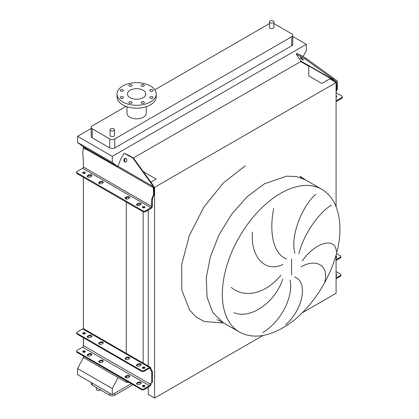 <?xml version="1.0" encoding="UTF-8"?>
<svg xmlns="http://www.w3.org/2000/svg" width="419" height="419" viewBox="0 0 419 419"><rect width="100%" height="100%" fill="white"/><g stroke="black" fill="none" stroke-linecap="round" stroke-linejoin="round"><path stroke-width="0.63" d="M321.787 189.288A82.402 47.577 120 0 0 280.583 193.369A82.402 47.577 120 0 0 226.752 265.986A82.402 47.577 120 0 0 239.385 332.016C251.699 338.61 266.117 337.253 282.652 327.946C314.061 310.489 340.809 263.834 339.893 228.072C339.526 209.458 333.493 196.532 321.787 189.288L305.425 179.84L296.6 176.572L286.523 176.174L264.227 183.925L247.31 196.584L231.854 213.952L219.184 234.525L210.39 256.538L206.237 278.09L207.075 297.328L212.836 312.59L223.023 322.572L212.836 312.59L207.075 297.328L206.237 278.09L210.39 256.538L219.184 234.525L231.854 213.952L247.31 196.584L264.227 183.925M324.772 281.72C329.088 266.191 316.879 257.826 301.088 266.798M302.167 260.979C316.366 241.03 336.007 237.369 336.289 251.662M331.508 205.132C320.933 210.972 304.079 232.184 298.904 253.762M294.955 253.249C289.812 235.902 302.743 205.336 315.785 194.322M294.599 276.943C307.724 281.5 304.084 308.159 285.653 324.793M96.323 387.502L96.323 389.225A2.226 1.283 0 0 0 96.972 390.131A2.226 1.283 0 0 0 100.45 389.885M270.14 22.767A2.226 1.283 0 0 0 272.565 23.045A2.226 1.283 0 0 0 273.937 21.856A2.226 1.283 0 0 0 273.288 20.95A2.226 1.283 0 0 0 270.863 20.672A2.226 1.283 0 0 0 269.49 21.856A2.226 1.283 0 0 0 270.14 22.767M273.937 21.856L273.937 27.382A2.226 1.283 180 0 1 272.565 28.565A2.226 1.283 180 0 1 270.14 28.288A2.226 1.283 180 0 1 269.49 27.382L269.49 21.856M113.837 128.848A2.226 1.283 180 0 1 114.487 129.754A2.226 1.283 180 0 1 113.114 130.943A2.226 1.283 180 0 1 110.689 130.665A2.226 1.283 180 0 1 110.04 129.754A2.226 1.283 180 0 1 111.412 128.57A2.226 1.283 180 0 1 113.837 128.848M110.04 129.754L110.04 135.279A2.226 1.283 0 0 0 110.689 136.185A2.226 1.283 0 0 0 113.114 136.463A2.226 1.283 0 0 0 114.487 135.279L114.487 129.754M152.547 89.776A1.603 0.927 0 0 0 150.798 89.577A1.603 0.927 0 0 0 149.813 90.431A1.603 0.927 0 0 0 150.28 91.085A1.603 0.927 0 0 0 152.024 91.284A1.603 0.927 0 0 0 153.014 90.431A1.603 0.927 0 0 0 152.547 89.776M143.879 84.774A1.603 0.927 0 0 0 142.13 84.575A1.603 0.927 0 0 0 141.14 85.429A1.603 0.927 0 0 0 141.612 86.084A1.603 0.927 0 0 0 143.356 86.283A1.603 0.927 0 0 0 144.346 85.429A1.603 0.927 0 0 0 143.879 84.774M131.618 84.774A1.603 0.927 0 0 0 129.874 84.575A1.603 0.927 0 0 0 128.884 85.429A1.603 0.927 0 0 0 129.351 86.084A1.603 0.927 0 0 0 131.1 86.283A1.603 0.927 0 0 0 132.085 85.429A1.603 0.927 0 0 0 131.618 84.774M122.95 89.776A1.603 0.927 0 0 0 121.201 89.577A1.603 0.927 0 0 0 120.216 90.431A1.603 0.927 0 0 0 120.682 91.085A1.603 0.927 0 0 0 122.427 91.284A1.603 0.927 0 0 0 123.416 90.431A1.603 0.927 0 0 0 122.95 89.776M122.95 96.857A1.603 0.927 0 0 0 121.201 96.658A1.603 0.927 0 0 0 120.216 97.512A1.603 0.927 0 0 0 120.682 98.166A1.603 0.927 0 0 0 122.427 98.365A1.603 0.927 0 0 0 123.416 97.512A1.603 0.927 0 0 0 122.95 96.857M131.618 101.859A1.603 0.927 0 0 0 129.874 101.66A1.603 0.927 0 0 0 128.884 102.514A1.603 0.927 0 0 0 129.351 103.168A1.603 0.927 0 0 0 131.1 103.367A1.603 0.927 0 0 0 132.085 102.514A1.603 0.927 0 0 0 131.618 101.859M143.879 101.859A1.603 0.927 0 0 0 142.13 101.66A1.603 0.927 0 0 0 141.14 102.514A1.603 0.927 0 0 0 141.612 103.168A1.603 0.927 0 0 0 143.356 103.367A1.603 0.927 0 0 0 144.346 102.514A1.603 0.927 0 0 0 143.879 101.859M152.547 96.857A1.603 0.927 0 0 0 150.798 96.658A1.603 0.927 0 0 0 149.813 97.512A1.603 0.927 0 0 0 150.28 98.166A1.603 0.927 0 0 0 152.024 98.365A1.603 0.927 0 0 0 153.014 97.512A1.603 0.927 0 0 0 152.547 96.857M150.458 101.964A19.578 11.303 180 0 1 129.12 104.415A19.578 11.303 180 0 1 117.037 93.971A19.578 11.303 180 0 1 122.772 85.979A19.578 11.303 180 0 1 144.105 83.528A19.578 11.303 180 0 1 156.193 93.971A19.578 11.303 180 0 1 150.458 101.964M156.193 93.971L156.193 96.878A19.578 11.303 180 0 1 150.458 104.87A19.578 11.303 180 0 1 129.12 107.322A19.578 11.303 180 0 1 117.037 96.878L117.037 93.971M130.131 90.232A9.166 5.29 180 0 1 140.124 89.085A9.166 5.29 180 0 1 145.781 93.971A9.166 5.29 180 0 1 143.094 97.711A9.166 5.29 180 0 1 133.106 98.858A9.166 5.29 180 0 1 127.449 93.971A9.166 5.29 180 0 1 130.131 90.232M146.226 106.725L146.226 113.298A9.611 5.547 180 0 1 143.408 117.22A9.611 5.547 180 0 1 132.938 118.425A9.611 5.547 180 0 1 127.004 113.298L127.004 106.725M126.051 106.395L92.253 125.904A3.562 2.053 0 0 0 91.211 127.36A3.562 2.053 0 0 0 92.253 128.811L109.747 138.909A3.562 2.053 0 0 0 114.78 138.909L291.724 36.752A3.562 2.053 0 0 0 292.766 35.301A3.562 2.053 0 0 0 291.724 33.845L274.23 23.747A3.562 2.053 0 0 0 273.937 23.595M269.49 23.595A3.562 2.053 0 0 0 269.197 23.747L154.805 89.792M262.813 332.566C282.249 320.703 293.625 295.515 289.985 280.028M282.71 279.08C275.828 301.387 251.096 319.88 233.849 312.653M231.251 287.397C245.152 299.176 266.453 293.164 280.94 275.163M273.707 208.641C269.056 231.361 272.916 254.024 286.449 258.932M282.93 264.436C264.761 273.209 250.263 256.334 252.474 232.021M91.211 128.471L77.594 136.332L77.594 142.434L83.381 146.797L117.802 166.668L88.529 149.766L87.77 150.201L117.739 167.212A2.137 1.231 -60 0 1 117.938 166.223L120.772 158.927L124.071 153.296L132.729 157.884L151.17 183.396L151.825 183.454L153.825 186.623L154.218 194.233L152.396 198.994L152.396 205.97A2.137 1.231 -60 0 1 150.887 208.583L145.477 211.71A1.781 1.027 180 0 1 142.958 211.71L142.958 210.836A1.781 1.027 0 0 0 145.477 210.836L145.477 211.71M303.078 56.602L306.32 50.411L306.32 44.309L112.261 156.35L77.594 136.332M306.32 44.309L292.766 36.484M91.211 127.36L91.211 136.369A3.562 2.053 0 0 0 92.253 137.82L109.747 147.923A3.562 2.053 0 0 0 114.78 147.923L291.724 45.765A3.562 2.053 0 0 0 292.766 44.309L292.766 35.301M148.258 387.172L148.258 394.384L154.611 398.05L263.017 335.462M302.057 312.925L336.085 293.279L336.085 254.982M83.381 356.056L83.381 357.507L126.276 382.275L128.795 382.275M336.085 206.703L336.085 82.564L329.732 78.898L321.802 83.475L308.756 75.944L308.756 66.207L300.533 61.457L300.8 60.944M154.611 398.05L154.611 187.34L336.085 82.564M153.909 186.932L154.611 187.34M148.258 366.049L148.258 210.102M143.288 171.643L156.187 179.091L150.882 182.155M143.141 363.095L143.141 211.799M143.141 207.85L143.141 207.353M126.276 382.275L126.276 380.819M126.276 377.933L126.276 376.613M126.276 354.081L126.276 202.078M126.276 199.046L126.276 197.868M83.381 352.269L83.381 351.688M83.381 346.22L83.381 337.745M83.381 333.959L83.381 333.377M83.381 328.669L83.381 177.31M83.381 173.382L83.381 172.942M83.381 148.09L83.381 146.797M83.381 357.507L77.594 368.552L77.594 374.654L112.261 394.672L131.267 383.699M133.389 157.958L300.973 61.42A1.068 0.618 120 0 0 300.873 61.043L296.243 54.109L304.964 58.885L305.619 58.068L333.482 78.138L332.827 78.95L336.478 81.92L336.703 88.88L336.085 90.488M112.261 156.35L112.261 162.452L77.594 142.434M112.261 162.452L117.812 166.631M118.053 377.524L112.261 388.57L77.594 368.552M112.261 388.57L112.261 394.672M91.211 382.516L91.211 383.699A3.562 2.053 0 0 0 92.253 385.155L109.747 395.253A3.562 2.053 0 0 0 114.78 395.253L133.027 384.715M98.874 183.26A1.781 1.027 180 0 1 99.224 182.972L100.23 182.391A1.781 1.027 180 0 1 102.749 182.391A1.781 1.027 180 0 1 103.1 182.679M102.749 182.972A1.781 1.027 0 0 0 103.268 182.244A1.781 1.027 0 0 0 102.749 181.516A1.781 1.027 0 0 0 100.23 181.516L99.224 182.097A1.781 1.027 0 0 0 98.706 182.825A1.781 1.027 0 0 0 99.801 183.773A1.781 1.027 0 0 0 101.744 183.553L102.749 182.972M87.419 176.65A1.781 1.027 180 0 1 87.77 176.357L88.781 175.776A1.781 1.027 180 0 1 91.295 175.776A1.781 1.027 180 0 1 91.651 176.069M91.295 176.357A1.781 1.027 0 0 0 91.819 175.634A1.781 1.027 0 0 0 91.295 174.906A1.781 1.027 0 0 0 88.781 174.906L87.77 175.488A1.781 1.027 0 0 0 87.252 176.216A1.781 1.027 0 0 0 88.351 177.164A1.781 1.027 0 0 0 90.289 176.938L91.295 176.357M125.302 198.522A1.781 1.027 180 0 1 125.653 198.229L126.658 197.648A1.781 1.027 180 0 1 129.178 197.648A1.781 1.027 180 0 1 129.529 197.941M129.178 198.229A1.781 1.027 0 0 0 129.696 197.501A1.781 1.027 0 0 0 129.178 196.778A1.781 1.027 0 0 0 126.658 196.778L125.653 197.359A1.781 1.027 0 0 0 125.134 198.082A1.781 1.027 0 0 0 126.229 199.035A1.781 1.027 0 0 0 128.172 198.81L129.178 198.229M136.751 205.132A1.781 1.027 180 0 1 137.107 204.844L138.113 204.263A1.781 1.027 180 0 1 140.627 204.263A1.781 1.027 180 0 1 140.983 204.551M140.627 204.844A1.781 1.027 0 0 0 141.151 204.116A1.781 1.027 0 0 0 140.627 203.388A1.781 1.027 0 0 0 138.113 203.388L137.107 203.969A1.781 1.027 0 0 0 136.584 204.697A1.781 1.027 0 0 0 137.683 205.645A1.781 1.027 0 0 0 139.621 205.425L140.627 204.844M142.601 207.604A1.288 0.744 180 0 1 144.56 207.51A1.288 0.744 180 0 1 144.696 207.604M142.738 207.693A1.288 0.744 180 0 1 142.36 207.164A1.288 0.744 180 0 1 143.157 206.478A1.288 0.744 180 0 1 144.56 206.64A1.288 0.744 180 0 1 144.937 207.164A1.288 0.744 180 0 1 144.141 207.855A1.288 0.744 180 0 1 142.738 207.693M82.952 173.162A1.288 0.744 180 0 1 84.91 173.073A1.288 0.744 180 0 1 85.041 173.162M83.082 173.251A1.288 0.744 180 0 1 82.705 172.728A1.288 0.744 180 0 1 83.501 172.036A1.288 0.744 180 0 1 84.91 172.199A1.288 0.744 180 0 1 85.287 172.728A1.288 0.744 180 0 1 84.491 173.414A1.288 0.744 180 0 1 83.082 173.251M126.051 158.497A1.87 1.472 -84.9 0 0 125.559 158.34A1.87 1.472 -84.9 0 0 123.972 159.749A1.87 1.472 -84.9 0 0 124.731 161.907A1.87 1.472 -84.9 0 0 125.223 162.064A1.87 1.472 -84.9 0 0 126.805 160.655A1.87 1.472 -84.9 0 0 126.051 158.497M125.878 158.419A1.87 1.472 -84.9 0 0 124.59 160.011A1.87 1.472 -84.9 0 0 125.381 161.964A1.87 1.472 -84.9 0 0 125.553 162.043M142.958 210.836L77.201 172.874A1.781 1.027 0 0 1 76.682 172.146A1.781 1.027 0 0 1 77.201 171.418L82.611 168.297A1.068 0.618 120 0 0 83.365 166.987L83.365 160.011L82.737 153.836L83.24 148.169L87.77 150.201M154.218 191.415L153.464 191.347L153.464 194.667L151.641 199.428L151.641 206.405A1.068 0.618 -60 0 1 150.887 207.714L145.477 210.836M153.464 191.347L153.171 186.565L151.17 183.396M124.071 153.296L128.973 155.402L133.378 157.947L132.729 157.884M133.378 157.947L151.825 183.454M83.24 148.169L83.999 147.734L88.529 149.766M77.201 172.874L77.201 173.744L142.958 211.71M77.201 173.744A1.781 1.027 180 0 1 76.682 173.016L76.682 172.146M153.464 194.667L154.218 194.233M152.396 198.994L151.641 199.428M141.035 365.054A1.781 1.027 0 0 0 140.627 364.692A1.781 1.027 0 0 0 138.113 364.692L137.107 365.274A1.781 1.027 0 0 0 136.699 365.635M140.627 365.42A1.781 1.027 0 0 0 141.151 364.692A1.781 1.027 0 0 0 140.627 363.964A1.781 1.027 0 0 0 138.113 363.964L137.107 364.546A1.781 1.027 0 0 0 136.584 365.274A1.781 1.027 0 0 0 137.683 366.222A1.781 1.027 0 0 0 139.621 366.002L140.627 365.42M129.581 358.444A1.781 1.027 0 0 0 129.178 358.083A1.781 1.027 0 0 0 126.658 358.083L125.653 358.664A1.781 1.027 0 0 0 125.244 359.025M129.178 358.805A1.781 1.027 0 0 0 129.696 358.083A1.781 1.027 0 0 0 129.178 357.355A1.781 1.027 0 0 0 126.658 357.355L125.653 357.936A1.781 1.027 0 0 0 125.134 358.664A1.781 1.027 0 0 0 126.229 359.612A1.781 1.027 0 0 0 128.172 359.387L129.178 358.805M103.153 343.187A1.781 1.027 0 0 0 102.749 342.821A1.781 1.027 0 0 0 100.23 342.821L99.224 343.402A1.781 1.027 0 0 0 98.816 343.769M102.749 343.549A1.781 1.027 0 0 0 103.268 342.821A1.781 1.027 0 0 0 102.749 342.098A1.781 1.027 0 0 0 100.23 342.098L99.224 342.679A1.781 1.027 0 0 0 98.706 343.402A1.781 1.027 0 0 0 99.801 344.355A1.781 1.027 0 0 0 101.744 344.13L102.749 343.549M91.703 336.572A1.781 1.027 0 0 0 91.295 336.211A1.781 1.027 0 0 0 88.781 336.211L87.77 336.792A1.781 1.027 0 0 0 87.367 337.154M91.295 336.939A1.781 1.027 0 0 0 91.819 336.211A1.781 1.027 0 0 0 91.295 335.483A1.781 1.027 0 0 0 88.781 335.483L87.77 336.064A1.781 1.027 0 0 0 87.252 336.792A1.781 1.027 0 0 0 88.351 337.74A1.781 1.027 0 0 0 90.289 337.52L91.295 336.939M141.035 383.364A1.781 1.027 0 0 0 140.627 383.003A1.781 1.027 0 0 0 138.113 383.003L137.107 383.584A1.781 1.027 0 0 0 136.699 383.945M140.627 382.275A1.781 1.027 180 0 1 141.151 383.003A1.781 1.027 180 0 1 140.627 383.731L139.621 384.312A1.781 1.027 180 0 1 137.683 384.532A1.781 1.027 180 0 1 136.584 383.584A1.781 1.027 180 0 1 137.107 382.856L138.113 382.275A1.781 1.027 180 0 1 140.627 382.275M129.581 376.754A1.781 1.027 0 0 0 129.178 376.393A1.781 1.027 0 0 0 126.658 376.393L125.653 376.969A1.781 1.027 0 0 0 125.244 377.336M129.178 375.665A1.781 1.027 180 0 1 129.696 376.393A1.781 1.027 180 0 1 129.178 377.116L128.172 377.697A1.781 1.027 180 0 1 126.229 377.922A1.781 1.027 180 0 1 125.134 376.969A1.781 1.027 180 0 1 125.653 376.246L126.658 375.665A1.781 1.027 180 0 1 129.178 375.665M103.153 361.497A1.781 1.027 0 0 0 102.749 361.131A1.781 1.027 0 0 0 100.23 361.131L99.224 361.712A1.781 1.027 0 0 0 98.816 362.079M102.749 360.408A1.781 1.027 180 0 1 103.268 361.131A1.781 1.027 180 0 1 102.749 361.859L101.744 362.44A1.781 1.027 180 0 1 99.801 362.66A1.781 1.027 180 0 1 98.706 361.712A1.781 1.027 180 0 1 99.224 360.989L100.23 360.408A1.781 1.027 180 0 1 102.749 360.408M91.703 354.883A1.781 1.027 0 0 0 91.295 354.521A1.781 1.027 0 0 0 88.781 354.521L87.77 355.103A1.781 1.027 0 0 0 87.367 355.464M91.295 353.793A1.781 1.027 180 0 1 91.819 354.521A1.781 1.027 180 0 1 91.295 355.249L90.289 355.831A1.781 1.027 180 0 1 88.351 356.05A1.781 1.027 180 0 1 87.252 355.103A1.781 1.027 180 0 1 87.77 354.374L88.781 353.793A1.781 1.027 180 0 1 91.295 353.793M144.775 368.107A1.288 0.744 0 0 0 144.56 367.945A1.288 0.744 0 0 0 142.523 368.107M142.738 368.27A1.288 0.744 180 0 1 142.36 367.746A1.288 0.744 180 0 1 143.157 367.054A1.288 0.744 180 0 1 144.56 367.217A1.288 0.744 180 0 1 144.937 367.746A1.288 0.744 180 0 1 144.141 368.432A1.288 0.744 180 0 1 142.738 368.27M85.125 333.665A1.288 0.744 0 0 0 84.91 333.503A1.288 0.744 0 0 0 82.873 333.665M83.082 333.833A1.288 0.744 180 0 1 82.705 333.304A1.288 0.744 180 0 1 83.501 332.618A1.288 0.744 180 0 1 84.91 332.775A1.288 0.744 180 0 1 85.287 333.304A1.288 0.744 180 0 1 84.491 333.99A1.288 0.744 180 0 1 83.082 333.833M142.523 386.418A1.288 0.744 180 0 1 144.56 386.255A1.288 0.744 180 0 1 144.775 386.418M142.738 386.58A1.288 0.744 180 0 1 142.36 386.056A1.288 0.744 180 0 1 143.157 385.365A1.288 0.744 180 0 1 144.56 385.527A1.288 0.744 180 0 1 144.937 386.056A1.288 0.744 180 0 1 144.141 386.742A1.288 0.744 180 0 1 142.738 386.58M82.873 351.976A1.288 0.744 180 0 1 84.91 351.813A1.288 0.744 180 0 1 85.125 351.976M83.082 352.138A1.288 0.744 180 0 1 82.705 351.614A1.288 0.744 180 0 1 83.501 350.928A1.288 0.744 180 0 1 84.91 351.085A1.288 0.744 180 0 1 85.287 351.614A1.288 0.744 180 0 1 84.491 352.3A1.288 0.744 180 0 1 83.082 352.138M141.512 389.612L141.512 388.89A1.781 1.027 0 0 0 144.026 388.89L149.436 385.763A1.247 0.718 120 0 0 150.321 384.239L150.321 384.181A1.781 1.027 60 0 1 150.683 383.369L151.51 382.882A1.247 0.718 -120 0 0 151.767 382.317L151.767 372.281A1.247 0.718 -120 0 0 151.51 371.417L150.683 369.977A1.781 1.027 60 0 1 150.321 368.746L150.321 368.689A1.247 0.718 120 0 0 150.06 368.118A1.247 0.718 120 0 0 149.436 368.181L144.026 371.302A1.781 1.027 180 0 1 141.512 371.302L141.512 370.579A1.781 1.027 0 0 0 144.026 370.579L149.436 367.453A2.137 1.231 -60 0 1 150.505 367.348A2.137 1.231 -60 0 1 150.95 368.327L150.95 368.38A1.781 1.027 -120 0 0 151.311 369.616L152.139 371.056A1.247 0.718 60 0 1 152.396 371.92L152.396 381.95A1.247 0.718 60 0 1 152.139 382.521L151.311 383.008A1.781 1.027 -120 0 0 150.95 383.82L150.95 383.872A2.137 1.231 -60 0 1 149.436 386.491L144.026 389.612A1.781 1.027 180 0 1 141.512 389.612L77.201 352.484A1.781 1.027 180 0 1 76.682 351.761L76.682 351.033A1.781 1.027 0 0 0 77.201 351.761L77.201 352.484M141.512 388.89L77.201 351.761M150.505 367.348L83.68 328.768A2.137 1.231 120 0 0 82.611 328.873L77.201 331.995A1.781 1.027 0 0 0 76.682 332.723A1.781 1.027 0 0 0 77.201 333.451L77.201 334.173A1.781 1.027 180 0 1 76.682 333.451L76.682 332.723M141.512 370.579L77.201 333.451M141.512 371.302L77.201 334.173M83.496 333.346L83.496 333.99M83.496 337.808L83.496 345.654A1.247 0.718 -60 0 1 82.611 347.183L77.201 350.305A1.781 1.027 0 0 0 76.682 351.033M336.085 275.403A1.288 0.744 180 0 1 336.357 275.524A1.288 0.744 180 0 1 336.572 275.686M336.085 274.675A1.288 0.744 180 0 1 336.357 274.796A1.288 0.744 180 0 1 336.735 275.325A1.288 0.744 180 0 1 336.085 275.969M336.572 257.376A1.288 0.744 0 0 0 336.357 257.214A1.288 0.744 0 0 0 336.085 257.093M336.085 256.365A1.288 0.744 180 0 1 336.357 256.486A1.288 0.744 180 0 1 336.735 257.015A1.288 0.744 180 0 1 336.085 257.659M336.085 278.001L340.354 275.54A1.781 1.027 0 0 0 340.872 274.812L340.872 275.54A1.781 1.027 180 0 1 340.354 276.268L336.085 278.729M340.872 274.812A1.781 1.027 0 0 0 340.354 274.089L336.085 271.622M340.354 257.957L340.354 257.229A1.781 1.027 0 0 0 340.872 256.501L340.872 257.229A1.781 1.027 180 0 1 340.354 257.957L336.085 260.419M340.872 256.501A1.781 1.027 0 0 0 340.354 255.779L336.478 253.542M340.354 257.229L336.085 259.696M336.488 96.873A1.288 0.744 0 0 0 336.357 96.779A1.288 0.744 0 0 0 336.085 96.663M336.085 97.082A1.288 0.744 0 0 0 336.735 96.433A1.288 0.744 0 0 0 336.357 95.909A1.288 0.744 0 0 0 336.085 95.789M302.439 59.739A1.87 0.393 -141.2 0 0 303.236 59.969A1.87 0.393 -141.2 0 0 302.659 59.058A1.87 0.393 -141.2 0 0 301.12 57.859A1.87 0.393 -141.2 0 0 300.323 57.628A1.87 0.393 -141.2 0 0 300.9 58.545A1.87 0.393 -141.2 0 0 302.439 59.739M336.085 100.717A1.068 0.618 120 0 0 336.389 100.612L341.799 97.491L341.799 98.36A1.781 1.027 0 0 0 342.318 97.632L342.318 96.763A1.781 1.027 180 0 1 341.799 97.491M336.085 92.735L341.799 96.035A1.781 1.027 180 0 1 342.318 96.763M336.703 86.063L337.457 85.12L337.347 81.548L336.756 80.568L333.482 78.138M337.457 85.12L337.457 88.44L336.085 92.023M300.559 56.34L301.214 55.528L305.619 58.068M301.214 55.528L296.893 53.292L296.243 54.109M304.964 58.885L332.827 78.95M336.085 101.623A2.137 1.231 120 0 0 336.389 101.487L341.799 98.36M337.457 88.44L336.703 88.88M291.582 274.995L291.582 259.01M223.804 323.023L204.231 321.52L196.186 317.015L189.65 310.16L181.83 290.325L181.72 264.426L189.33 235.593L203.739 207.326L223.201 183.066L245.351 165.756M114.78 138.909L114.78 147.923M109.747 138.909L109.747 147.923M291.724 36.752L291.724 45.765M92.253 128.811L92.253 137.82M92.253 385.155L92.253 383.118M109.747 395.253L109.747 393.221M114.78 395.253L114.78 393.221M82.611 168.297L150.887 207.714M83.365 166.987L151.641 206.405M117.739 167.212L153.354 187.775M117.938 166.223L153.171 186.565M128.973 155.402L128.324 155.344M137.107 203.969L137.107 204.844M138.113 203.388L138.113 204.263M125.653 197.359L125.653 198.229M126.658 196.778L126.658 197.648M87.77 175.488L87.77 176.357M88.781 174.906L88.781 175.776M99.224 182.097L99.224 182.972M100.23 181.516L100.23 182.391M149.436 367.453L82.611 328.873M150.321 368.689L149.436 368.181M150.321 384.239L83.496 345.654M149.436 385.763L82.611 347.183M152.139 371.056L151.51 371.417M152.396 371.92L151.767 372.281M151.311 369.616L150.683 369.977M150.95 368.38L150.321 368.746M144.026 370.579L144.026 371.302M150.95 383.82L150.321 384.181M151.311 383.008L150.683 383.369M152.139 382.521L151.51 382.882M152.396 381.95L151.767 382.317M144.026 388.89L144.026 389.612M87.77 354.374L87.77 355.103M88.781 353.793L88.781 354.521M99.224 360.989L99.224 361.712M100.23 360.408L100.23 361.131M125.653 376.246L125.653 376.969M126.658 375.665L126.658 376.393M137.107 382.856L137.107 383.584M138.113 382.275L138.113 383.003M88.781 335.483L88.781 336.211M87.77 336.064L87.77 336.792M100.23 342.098L100.23 342.821M99.224 342.679L99.224 343.402M126.658 357.355L126.658 358.083M125.653 357.936L125.653 358.664M138.113 363.964L138.113 364.692M137.107 364.546L137.107 365.274M340.354 276.268L340.354 275.54M336.085 100.44L336.389 100.612M300.873 61.043L336.101 81.386M300.973 61.42L336.478 81.92M305.425 179.84L300.03 176.247L301.45 177.949M239.385 332.016L223.023 322.572L217.21 319.692"/></g></svg>
